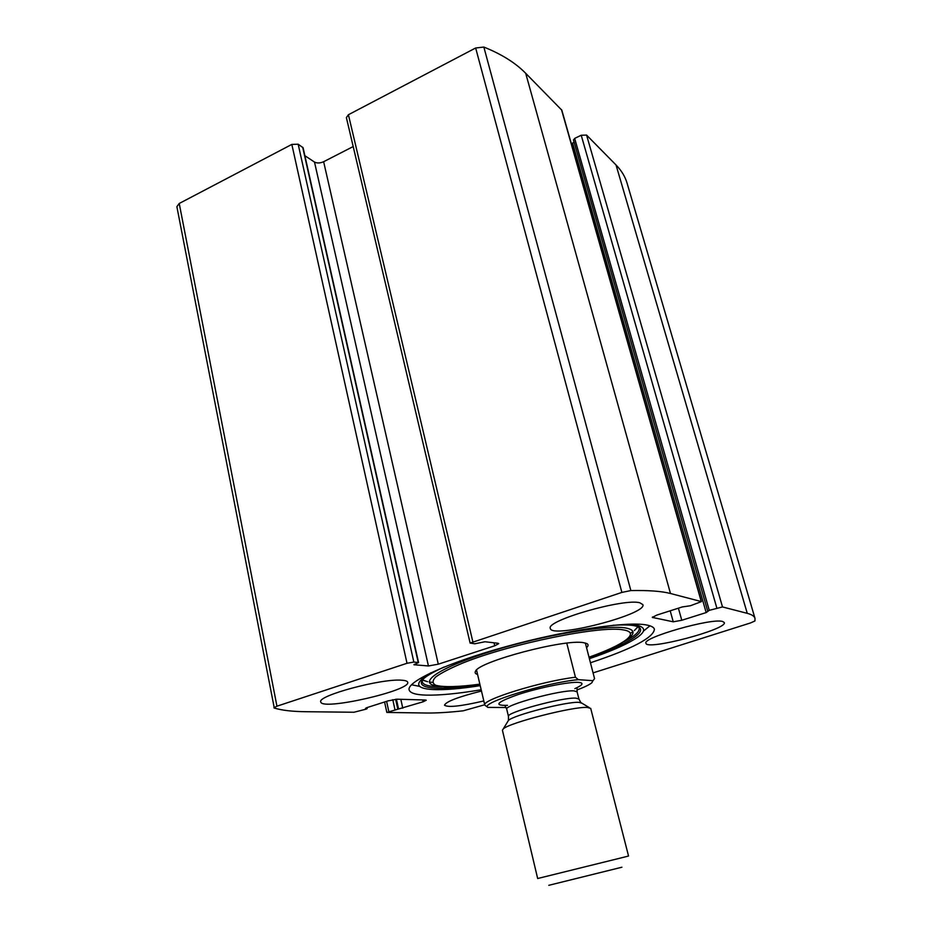 <?xml version="1.0" encoding="UTF-8"?>
<svg xmlns="http://www.w3.org/2000/svg" width="932" height="932" viewBox="0 0 932 932"><rect width="100%" height="100%" fill="white"/><g stroke="black" fill="none" stroke-linecap="round" stroke-linejoin="round"><path stroke-width="1.4" d="M593.067 672.881L750.528 622.937L754.955 620.945L755.002 618.382C754.361 616.215 751.786 614.538 747.254 613.338L722.498 606.942L709.264 610.343L706.165 612.58L681.781 620.269L673.254 621.807L652.307 617.403L656.874 615.062L682.341 606.93L690.391 605.753L701.447 601.606L561.821 110.174L525.695 73.29C515.501 62.887 501.544 54.149 483.848 47.066L475.658 47.986L348.417 114.729L346.378 117.595L470.124 643.068L474.842 643.791L484.966 641.752L497.968 643.266L498.748 643.616L494.752 645.783L494.042 642.8M701.447 601.606L670.481 593.498C661.697 591.203 648.486 590.224 630.859 590.573L621.877 592.414L470.124 643.068M494.752 645.783L438.285 664.19L428.44 665.972L413.913 664.726L418.561 662.536L413.843 662.058L298.158 144.204L291.832 144.413L179.224 203.479L176.87 206.671L274.288 708.064C281.942 710.37 292.59 711.594 306.22 711.722L353.974 712.246L366.206 709.112L367.196 708.6L366.695 707.703M413.843 662.058L407.016 663.281L276.944 706.188L273.961 707.819M367.196 708.6L366.987 707.609L388.073 700.876L396.974 699.198L425.411 700.002L426.239 700.247L423.14 701.784L386.838 712.444L426.774 713.027C436.875 713.108 449.014 712.374 463.204 710.813L484.71 704.767M755.002 618.382L627.05 183.08C625.139 176.579 621.469 170.556 616.04 164.987L586.577 135.082L581.218 135.256L574.66 138.402L573.611 140.091M590.457 662.769C632.211 648.87 653.542 637.686 654.415 629.228C653.88 627.294 651.305 625.885 646.692 625.011C627.551 621.085 565.433 630.218 506.309 646.54C447.092 662.827 406.445 681.805 409.148 689.925C410.092 693.035 415.59 694.759 425.644 695.109C439.333 695.47 457.845 693.688 481.18 689.762M639.9 602.818L642.894 604.658C647.146 614.433 551.429 639.014 550.358 628.483C544.94 620.828 624.289 597.925 639.9 602.818M722.545 621.458L724.304 622.541C727.647 629.368 646.47 650.816 645.981 643.29C641.6 637.837 711.407 617.811 722.545 621.458M401.587 680.209C405.362 680.43 407.389 681.106 407.692 682.236C411.373 690.53 321.435 711.011 320.783 701.936C316.717 695.854 381.538 678.368 401.587 680.209M483.813 700.946C460.979 706.258 447.873 707.679 444.494 705.198C446.02 701.586 458.346 696.868 481.483 691.043M366.998 707.598L365.507 708.367L366.858 708.518M298.158 144.204L303.086 147.745L418.561 662.536M304.869 155.714L314.492 162.052C317.078 163.368 320.13 163.263 323.637 161.714L353.193 146.557M571.386 143.843L574.124 142.153M649.953 625.815L643.429 631.104M419.738 686.406L411.501 684.764M637.977 626.688L634.366 630.556L638.094 626.747M632.921 631.663L630.37 633.411M432.366 682.352L429.303 682.003M422.429 680.069L427.637 681.711L422.511 679.952M477.58 674.465C475.297 673.801 474.609 672.718 475.53 671.215C478.617 661.603 564.606 638.793 583.502 642.672L586.974 643.628C588.581 644.571 588.43 645.911 586.543 647.647M506.076 707.505L487.89 707.4C479.013 703.287 545.907 682.539 578.329 679.661L592.962 680.698L591.855 682.737C589.502 684.729 584.515 687.152 576.896 689.995M487.89 707.4L484.803 705.14C480.842 700.06 541.667 681.129 575.452 677.238L578.329 679.661M592.962 680.698L594.558 678.659L585.343 643.022M484.803 705.14L476.532 670.038M575.452 677.238L566.773 643.162M548.773 885.318L621.9 867.226M625.384 856.834L628.541 856.019L590.713 708.402L587.195 707.423C573.04 706.409 509.093 722.801 503.28 728.894L502.418 730.245L537.671 878.515L625.384 856.834M670.481 593.498L525.695 73.29M701.213 601.443L561.495 109.638M276.944 706.188L179.224 203.479M407.016 663.281L291.832 144.413M747.254 613.338L616.04 164.987M722.498 606.942L586.577 135.082M630.859 590.573L483.848 47.066M621.877 592.414L475.658 47.986M472.804 641.577L348.417 114.729M716.813 607.955L581.218 135.256M709.264 610.343L574.66 138.402M706.165 612.58L572.656 143.237M681.781 620.269L678.403 608.188M673.254 621.807L670.201 610.809M652.726 617.648L652.551 616.972M438.285 664.19L323.637 161.714M428.44 665.972L314.492 162.052M414.414 664.924L414.286 664.33M418.223 662.407L302.69 147.233M388.795 711.477L386.605 701.342M394.935 709.532L392.791 699.687M397.766 708.996L395.634 699.256M398.558 709.007L396.415 699.21M402.775 708.203L400.83 699.303M423.14 701.784L422.732 699.932M627.038 624.254L636.195 625.057C646.901 627.411 646.004 632.339 633.539 639.853C623.392 645.853 608.678 652.132 589.397 658.679M480.213 685.649C460.303 688.806 444.482 690.099 432.751 689.54C414.612 688.445 414.041 682.83 431.062 672.706M633.247 625.29L637.546 626.49C649.208 631.372 626.63 644.769 589.094 657.526M479.933 684.496C440.987 690.647 414.891 689.331 422.744 679.649C425.26 676.62 432.355 672.426 444.04 667.056M638.63 627.05C641.006 630.591 635.973 635.542 623.543 641.915M442.409 686.698C425.714 686.861 419.377 683.995 423.408 678.065L422.744 679.649M441.22 686.418L435.745 685.766C417.268 682.62 440.51 666.939 492.376 650.979C544.032 634.972 607.443 624.393 625.978 628.04C634.179 629.636 635.216 632.933 629.077 637.919C621.388 644.117 608.037 650.548 589.012 657.223M479.852 684.158C459.196 686.942 443.527 687.408 435.803 685.288C432.203 683.412 432.192 680.628 435.745 676.935C441.465 672.788 450.599 668.104 463.157 662.873C511.435 643.476 601.455 625.267 623.566 629.939C640.983 632.746 623.718 644.944 589.012 657.188M507.521 705.338C493.168 705.745 496.744 702.134 518.25 694.515C539.104 687.653 569.277 681.63 578.586 682.375C584.119 682.923 582.873 685.02 574.869 688.643M507.672 721.671L508.418 720.436C513.485 715.089 566.901 701.388 579.005 702.344L582.069 703.287M503.28 728.894L508.418 720.436L508.476 716.475C505.167 712.735 562.87 697.031 576.011 698.15L578.935 699.035L580.799 702.518L589.28 707.609M508.476 716.475L506.752 709.264C503.397 705.338 561.006 689.587 574.17 690.903L577.106 691.859L577.059 688.049M707.703 611.124L573.46 139.847M386.838 712.444L384.578 701.994M636.23 625.395L637.546 626.49L633.702 625.582C629.147 624.836 622.227 624.743 612.941 625.302M479.863 684.181C460.128 687.105 445.414 687.63 435.745 685.766M578.935 699.035L577.106 691.859M505.051 705.874L506.752 709.264"/></g></svg>
